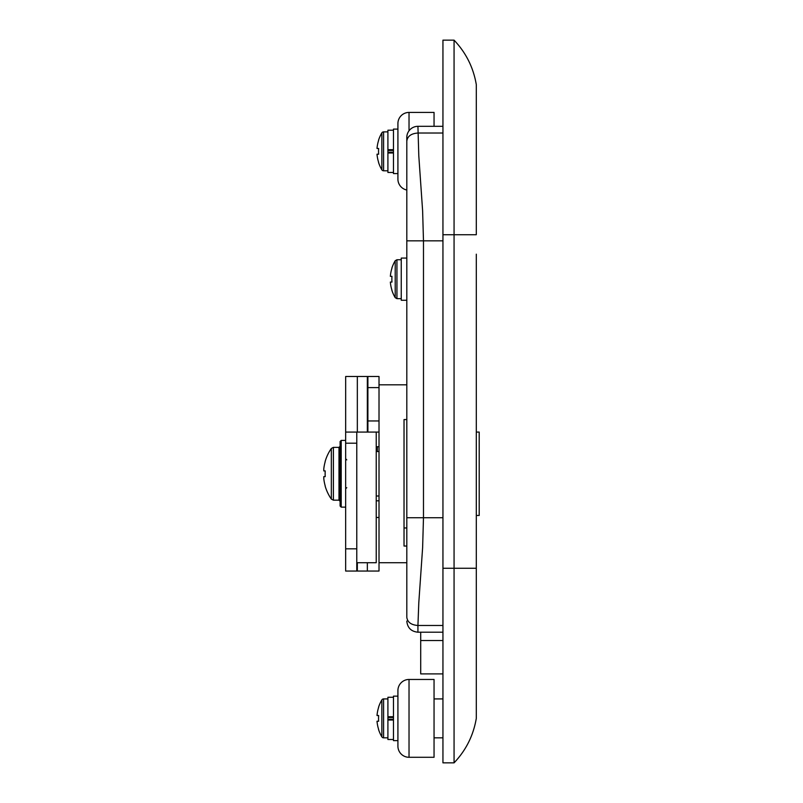 <?xml version="1.0" encoding="UTF-8"?>
<svg xmlns="http://www.w3.org/2000/svg" width="803" height="803" viewBox="0 0 803 803"><rect width="100%" height="100%" fill="white"/><g stroke="black" fill="none" stroke-linecap="round" stroke-linejoin="round"><path stroke-width="1.2" d="M406.81 562.722L379.016 562.722L379.016 432.074L345.661 432.074L345.661 571.053L356.773 571.053L356.773 548.82L345.661 548.82M406.81 546.04L404.029 546.04L404.029 527.972L406.81 527.972L406.81 617.356L406.81 137.433A11.122 11.122 0 0 1 417.931 126.322L442.945 126.322M476.299 254.18L476.299 568.273L476.299 515.466L479.2 515.466L479.2 432.074L476.299 432.074L476.299 254.18M442.945 568.273L454.066 568.273L454.066 762.85C465.991 750.283 473.409 735.458 476.299 718.374L476.299 568.273L454.066 568.273L454.066 40.15C465.991 52.717 473.409 67.542 476.299 84.626L476.299 234.727L442.945 234.727L442.945 762.85L454.066 762.85M454.066 40.15L442.945 40.15L442.945 234.727M404.029 527.972L404.029 419.567L406.81 419.567M417.931 126.322L418.795 155.752L422.619 210.818L423.482 240.84L423.482 517.724L422.619 547.736L418.795 602.772L417.931 625.487L442.945 625.487M442.945 673.898L420.702 673.898L420.702 632.212M376.236 432.074L376.236 562.722L356.773 562.722M356.773 432.074L356.773 536.665M379.016 451.537L376.236 451.537M379.016 496.003L376.236 496.003M397.917 740.617L393.47 740.617L397.917 740.617L397.917 746.168L397.917 690.58A11.122 11.122 0 0 1 409.028 679.458A11.122 11.122 0 0 0 397.917 690.58M434.052 679.458L434.052 757.289L409.028 757.289A11.122 11.122 0 0 1 397.917 746.168A11.122 11.122 0 0 0 409.028 757.289L409.028 679.458L434.052 679.458M397.917 179.129A11.122 11.122 0 0 0 406.81 190.02A11.122 11.122 0 0 1 397.917 179.129L397.917 123.542A11.122 11.122 0 0 1 409.028 112.42A11.122 11.122 0 0 0 397.917 123.542M409.028 130.769L409.028 112.42L434.052 112.42L434.052 126.322M345.661 443.196L356.773 443.196L356.773 548.82M367.894 432.074L367.894 376.487L345.671 376.487L345.671 432.074M345.671 376.487L345.661 432.074M379.016 562.722L379.016 571.053L356.773 571.053M367.894 376.487L379.016 376.487L379.016 387.598L367.894 387.598M367.894 420.953L379.016 420.953L379.016 387.598M379.016 420.953L379.016 432.074M377.34 451.537L377.34 446.729M340.101 506.01L340.101 441.53L341.205 440.415L341.205 507.125L340.101 506.01M340.101 446.247L338.986 447.361L338.986 500.179L333.396 500.179L331.338 499.095L331.338 448.445A44.476 44.476 0 0 0 325.125 461.554L325.125 461.554M325.215 470.909A43.723 39.126 90 0 0 325.215 476.631A43.723 39.126 90 0 1 325.215 470.909L323.8 470.909L323.8 468.761A44.386 44.386 0 0 1 325.215 461.605M325.215 485.935L325.215 485.935A44.386 44.386 0 0 1 323.8 478.779L323.8 476.631L325.215 476.631M331.338 499.095A44.476 44.476 0 0 1 325.125 485.986M340.101 473.77L340.101 501.293L338.986 500.179M387.909 698.921L383.593 698.921A1.997 1.997 0 0 0 381.867 699.895A36.135 36.135 0 0 0 378.534 707.292L378.635 707.343A36.025 36.025 0 0 0 377.019 715.513L378.635 715.513A35.723 31.969 90 0 0 378.534 718.374A35.723 31.969 90 0 0 378.635 721.235L377.019 721.235L378.635 721.235M387.909 737.837L383.593 737.837A1.997 1.997 0 0 1 381.867 736.853L381.867 699.895M387.909 739.503L393.47 739.503L387.909 739.503L387.909 697.255L393.47 697.255M383.593 698.921L383.593 737.837A1.997 1.997 0 0 1 381.867 736.853A36.135 36.135 0 0 1 378.534 729.455L378.635 729.405A36.025 36.025 0 0 1 377.019 721.235M393.47 719.267L387.909 719.267L387.909 720.03L393.47 720.03M393.47 717.48L387.909 717.48L387.909 716.718L393.47 716.718M397.917 696.141L393.47 696.141L393.47 740.617M377.019 154.196A36.025 36.025 0 0 0 378.635 162.367L378.534 162.417A36.135 36.135 0 0 0 381.867 169.814A1.997 1.997 0 0 0 383.593 170.788L387.909 170.788L383.593 170.788L383.593 131.873L387.909 131.873L383.593 131.873A1.997 1.997 0 0 0 381.867 132.856A36.135 36.135 0 0 0 378.534 140.254L378.635 140.304A36.025 36.025 0 0 0 377.019 148.475L378.635 148.475A35.723 31.969 90 0 0 378.534 151.335A35.723 31.969 90 0 0 378.635 154.196L377.019 154.196L378.635 154.196M378.534 162.417A36.135 36.135 0 0 0 381.867 169.814L381.867 132.856A36.135 36.135 0 0 0 378.534 140.254M393.47 172.464L387.909 172.464L387.909 130.206L393.47 130.206M393.47 152.229L387.909 152.229L387.909 152.992L393.47 152.992M393.47 150.442L387.909 150.442L387.909 149.679L393.47 149.679M397.917 173.568L397.917 129.102L393.47 129.102L393.47 173.568L397.917 173.568L393.47 173.568M397.917 129.102L393.47 129.102M401.249 298.656L396.933 298.656L395.217 297.672L395.217 260.714A36.135 36.135 0 0 0 391.874 268.112L391.874 268.112M391.974 276.332A35.723 31.969 90 0 0 391.974 282.064A35.723 31.969 90 0 1 391.974 276.332L390.358 276.332A36.025 36.025 0 0 1 391.974 268.162M391.974 290.234L391.974 290.234A36.025 36.025 0 0 1 390.358 282.064L391.974 282.064M395.217 297.672A36.135 36.135 0 0 1 391.874 290.284M401.249 300.262L406.81 300.262L401.249 300.262L401.249 258.074L406.81 258.074M379.016 517.483L376.236 517.483M379.016 500.811L376.236 500.811M379.016 446.729L376.236 446.729M406.81 617.356C407.512 622.265 411.216 624.975 417.931 625.487L417.931 632.212L442.945 632.212M406.81 517.724L442.945 517.724M406.81 240.84L442.945 240.84M406.81 141.167C407.472 136.219 411.176 133.509 417.931 133.027L442.945 133.027M420.702 640.543L442.945 640.543M357.335 432.074L357.335 376.487M367.342 432.074L367.342 376.487M357.335 562.722L357.335 571.053M367.342 562.722L367.342 571.053M333.396 500.179L333.396 447.361L331.338 448.445M396.933 298.656L396.933 259.74L395.217 260.714M442.945 737.837L434.052 737.837M406.81 384.818L379.016 384.818M417.931 632.202C411.176 631.539 407.472 627.836 406.81 621.09M442.945 698.921L434.052 698.921M346.766 459.868L345.661 458.764M341.205 507.125L345.661 507.125M341.205 440.415L345.661 440.415M338.986 447.361L333.396 447.361M346.766 487.672L345.661 488.776M378.534 729.455A36.135 36.135 0 0 0 381.867 736.853M401.249 259.74L396.933 259.74"/></g></svg>
